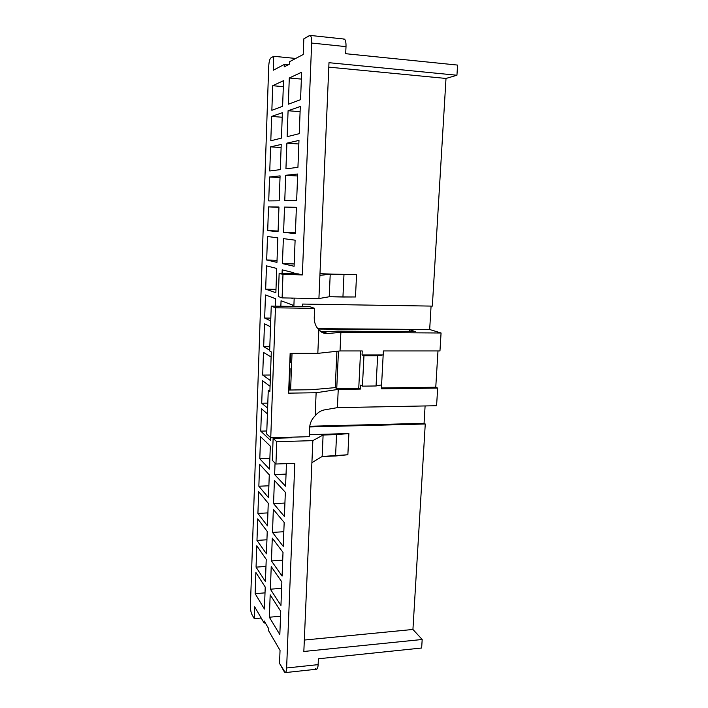 <?xml version="1.0" encoding="UTF-8"?>
<svg xmlns="http://www.w3.org/2000/svg" width="708" height="708" viewBox="0 0 708 708"><rect width="100%" height="100%" fill="white"/><g stroke="black" fill="none" stroke-linecap="round" stroke-linejoin="round"><path stroke-width="1.06" d="M266.704 434.004L268.261 390.294L269.925 390.276L268.261 390.294L266.704 434.004L270.748 437.783L309.228 436.668L309.608 427.782C309.892 423.127 311.741 419.145 315.149 415.826C317.804 412.543 320.804 410.578 324.158 409.941L337.397 407.64L436.588 405.728L437.668 388.081L436.588 405.728L337.397 407.64L338.247 389.382L337.397 407.64L324.158 409.941C320.804 410.578 317.804 412.543 315.149 415.826L316.131 392.754L315.149 415.826C311.741 419.145 309.892 423.127 309.608 427.782L309.228 436.668L270.748 437.783L266.704 434.004M288.731 390.028L311.396 389.727L335.247 387.63L336.911 351.283L335.247 387.63L311.396 389.727L288.731 390.028M424.065 423.34L425.26 423.995L412.932 629.465L422.18 639.492L421.658 648.015L422.18 639.492L303.838 651.475L312.848 440.633L323.105 435.013L348.885 433.544L347.867 454.748L322.149 456.474L311.901 462.669L303.838 651.475L422.18 639.492L412.932 629.465L425.26 423.995L309.661 426.951L425.26 423.995L424.065 423.34L309.741 426.243L424.065 423.34L425.101 405.95L424.065 423.34M343.699 39.152C345.3 38.896 346.07 41.391 346.008 46.631L345.69 53.702L457.572 65.083L456.943 75.243L446.005 78.446L432.34 306.113L446.005 78.446L328.804 67.136L446.005 78.446L456.943 75.243L457.572 65.083L345.69 53.702L346.008 46.631L311.653 43.055C311.706 37.745 311.007 35.232 309.555 35.515L303.829 38.834L303.219 54.498L289.696 61.605L289.607 64.083L284.227 66.862L284.315 64.437L273.244 70.26L273.722 56.286L270.766 58.003C269.651 59.136 268.96 62.03 268.695 66.676L250.446 605.021C250.411 609.075 250.853 612.137 251.765 614.199L254.269 618.642L254.685 606.827L264.102 623.013L264.181 620.96L268.739 628.748L268.659 630.828L280.041 650.378L279.536 663.369L284.289 671.777C285.528 673.458 286.298 672.193 286.616 667.989L294.811 463.315L275.943 464.023L272.315 460.333L275.943 464.023L276.775 441.721L312.848 440.633L276.775 441.721L273.12 438.332L276.775 441.721L275.943 464.023L294.811 463.315L286.616 667.989L318.131 664.635L318.396 658.776L421.658 648.015L318.396 658.776L318.131 664.635C317.786 668.812 316.927 670.069 315.556 668.414M431.075 306.095L429.676 329.503L441.066 332.999L439.96 350.947L441.066 332.999L340.884 332.362L340.026 350.938L362.248 350.947L362.045 354.938L383.178 354.912L383.382 350.947L439.96 350.947L383.382 350.947L381.382 388.816L381.585 384.895L376.063 385.975L362.434 386.143L363.956 355.779L362.045 354.938L362.248 350.947L340.026 350.938L340.884 332.362L327.538 333.521C324.167 333.76 321.264 332.53 318.839 329.831C315.671 326.476 314.14 322.397 314.246 317.582L314.635 308.369L275.447 307.803L270.748 437.783L275.447 307.803L271.252 306.086L309.856 306.67L271.252 306.086L269.659 350.938L271.252 306.086L275.447 307.803L314.635 308.369L309.856 306.67L314.635 308.369L314.246 317.582C314.14 322.397 315.671 326.476 318.839 329.831L317.821 353.354L318.839 329.831L322.574 332.671L327.538 333.521L340.884 332.362L441.066 332.999L429.676 329.503L317.786 328.654L429.676 329.503L431.075 306.095M437.986 350.947L435.765 387.241L437.668 388.081L381.382 388.816L437.668 388.081L435.765 387.241L381.426 387.931L435.765 387.241L437.986 350.947M360.549 385.134L360.354 389.09L338.247 389.382L316.131 392.754L288.616 393.144L290.147 353.372L317.821 353.354L340.026 350.938L317.821 353.354L290.147 353.372L288.616 393.144L316.131 392.754L338.247 389.382L360.354 389.09L358.752 388.223L336.743 388.497L335.247 387.63L336.743 388.497L358.752 388.223L360.354 389.09L360.549 385.134L362.434 386.143L360.549 385.134M409.428 331.627L409.534 329.724L318.113 329.043L409.534 329.724L409.428 331.627M302.413 306.555L302.52 304.059L432.34 306.113L302.52 304.059L302.413 306.555M319.972 273.757L356.558 274.713L355.478 296.979L329.22 296.767L318.919 298.555L282.111 297.9L278.297 296.528L282.111 297.9L282.988 274.43L302.36 274.925L311.653 43.055L302.36 274.925L298.263 273.89L302.36 274.925L282.988 274.43L279.147 273.394L282.988 274.43L282.111 297.9L318.919 298.555L328.99 62.693L456.943 75.243L328.99 62.693L319.91 275.377L330.22 274.226L356.558 274.713L319.972 273.757M294.183 298.121L293.864 306.431L294.183 298.121M292.032 353.372L290.607 390.002L292.032 353.372M309.316 434.659L348.885 433.544L309.316 434.659M304.325 640.05L412.932 629.465L304.325 640.05M337.84 331.14L415.543 331.663L409.534 329.724L415.543 331.663L337.84 331.14L323.388 331.769L337.84 331.14M280.536 616.226L269.35 617.226L279.828 634.58L269.35 617.226L270.182 594.826L280.731 611.305L279.828 634.58L280.731 611.305L270.182 594.826L269.35 617.226L280.536 616.226M265.013 592.861L255.137 593.658L264.429 609.057L255.137 593.658L255.871 572.462L265.226 587.074L264.429 609.057L265.226 587.074L255.871 572.462L255.137 593.658L265.013 592.861M291.802 437.792L291.112 437.19L291.802 437.792L273.12 438.332L272.315 460.333L273.12 438.332L291.802 437.792M280.952 605.464L270.394 589.206L271.226 566.612L281.864 581.976L280.952 605.464L281.864 581.976L271.226 566.612L270.394 589.206L280.952 605.464M282.094 576.073L271.438 560.931L272.279 538.133L283.014 552.364L282.094 576.073L283.014 552.364L272.279 538.133L271.438 560.931L282.094 576.073M283.244 546.408L272.491 532.407L273.341 509.406L284.174 522.469L283.244 546.408L284.174 522.469L273.341 509.406L272.491 532.407L283.244 546.408M284.404 516.459L273.554 503.627L274.412 480.413L285.342 492.299L284.404 516.459L285.342 492.299L274.412 480.413L273.554 503.627L284.404 516.459M285.581 486.228L274.633 474.581L275.049 463.12L274.633 474.581L285.581 486.228L286.457 463.625L285.581 486.228M275.97 438.252L275.996 437.632L275.97 438.252M287.475 437.296L287.448 437.916L287.475 437.296M289.572 368.337L290.13 368.673L289.306 390.019L290.13 368.673L289.572 368.337M290.377 362.372L289.82 362.036L290.377 362.372L290.731 353.372L290.377 362.372M280.855 306.237L281.058 300.758L292.599 305.051L292.546 306.405L292.599 305.051L281.058 300.758L280.855 306.237M292.846 298.626L291.245 298.068L292.846 298.626L292.873 298.095L292.846 298.626M282.067 273.474L282.2 269.828L293.855 272.775L293.811 273.775L293.855 272.775L282.2 269.828L282.067 273.474M294.103 266.279L282.43 263.615L283.359 238.614L295.112 240.18L294.103 266.279L295.112 240.18L283.359 238.614L282.43 263.615L294.103 266.279M295.369 233.622L283.589 232.33L284.519 207.099L296.395 207.258L295.369 233.622L296.395 207.258L284.519 207.099L296.378 207.665L284.519 207.099L283.589 232.33L295.369 233.622M296.652 200.629L284.758 200.753L285.696 175.283L297.679 174.009L296.652 200.629L297.679 174.009L285.696 175.283L297.608 175.982L285.696 175.283L284.758 200.753L296.652 200.629M297.935 167.318L285.935 168.885L286.89 143.158L298.98 140.423L297.935 167.318L298.98 140.423L286.89 143.158L298.847 143.989L286.89 143.158L285.935 168.885L297.935 167.318M299.245 133.67L287.129 136.697L288.085 110.731L300.298 106.51L299.245 133.67L300.298 106.51L288.085 110.731L300.095 111.696L288.085 110.731L287.129 136.697L299.245 133.67M300.564 99.686L288.324 104.209L289.298 77.986L301.626 72.243L300.564 99.686L301.626 72.243L289.298 77.986L301.36 79.092L289.298 77.986L288.324 104.209L300.564 99.686M282.607 106.324L271.854 110.298L272.704 85.712L283.527 80.677L282.607 106.324L283.527 80.677L272.704 85.712L283.315 86.65L272.704 85.712L271.854 110.298L282.607 106.324M281.457 138.113L270.801 140.777L271.642 116.413L282.368 112.705L281.457 138.113L282.368 112.705L271.642 116.413L282.209 117.245L271.642 116.413L270.801 140.777L281.457 138.113M280.315 169.61L269.757 170.991L270.589 146.839L281.226 144.441L280.315 169.61L281.226 144.441L270.589 146.839L281.111 147.556L270.589 146.839L269.757 170.991L280.315 169.61M279.191 200.815L268.721 200.922L269.544 177L280.085 175.876L279.191 200.815L280.085 175.876L269.544 177L280.023 177.602L269.544 177L268.721 200.922L279.191 200.815M278.067 231.728L267.695 230.596L268.518 206.878L278.961 207.019L278.067 231.728L278.961 207.019L268.518 206.878L278.952 207.382L268.518 206.878L267.695 230.596L278.067 231.728M276.961 262.358L266.677 260.004L267.491 236.499L277.846 237.879L276.961 262.358L277.846 237.879L267.491 236.499L266.677 260.004L276.961 262.358M275.863 292.705L265.668 289.156L266.474 265.854L276.74 268.456L275.863 292.705L276.74 268.456L266.474 265.854L265.668 289.156L275.863 292.705M270.721 320.883L264.668 318.051L265.465 294.953L275.642 298.741L275.377 306.148L275.642 298.741L265.465 294.953L264.668 318.051L270.721 320.883M269.686 350.221L263.677 346.699L264.473 323.804L270.518 326.769L264.473 323.804L263.677 346.699L269.686 350.221M270.279 380.444L262.695 375.09L263.482 352.389L271.111 357.053L263.482 352.389L262.695 375.09L270.279 380.444M267.624 408.109L261.721 403.233L262.5 380.736L270.067 386.267L262.5 380.736L261.721 403.233L267.624 408.109M270.527 440.367L260.756 431.145L261.526 408.835L267.42 413.844L261.526 408.835L260.756 431.145L270.527 440.367L270.624 437.659L270.527 440.367M269.491 469.112L259.801 458.811L260.562 436.694L270.314 446.137L269.491 469.112L270.314 446.137L260.562 436.694L259.801 458.811L269.491 469.112M268.456 497.6L258.854 486.237L259.615 464.315L269.279 474.829L268.456 497.6L269.279 474.829L259.615 464.315L258.854 486.237L268.456 497.6M267.438 525.832L257.916 513.433L258.668 491.697L268.252 503.264L267.438 525.832L268.252 503.264L258.668 491.697L257.916 513.433L267.438 525.832M266.429 553.815L256.977 540.399L257.721 518.849L267.235 531.451L266.429 553.815L267.235 531.451L257.721 518.849L256.977 540.399L266.429 553.815M265.42 581.56L256.057 567.143L256.792 545.771L266.226 559.382L265.42 581.56L266.226 559.382L256.792 545.771L256.057 567.143L265.42 581.56M281.616 588.313L270.394 589.206L281.616 588.313M265.969 566.427L256.057 567.143L265.969 566.427M282.713 560.143L271.438 560.931L282.713 560.143M266.934 539.779L256.977 540.399L266.934 539.779M283.811 531.726L272.491 532.407L283.811 531.726M267.907 512.893L257.916 513.433L267.907 512.893M284.926 503.052L273.554 503.627L284.926 503.052M268.881 485.785L258.854 486.237L268.881 485.785M286.05 474.112L274.633 474.581L286.05 474.112M269.872 458.448L259.801 458.811L269.872 458.448M266.81 430.977L260.756 431.145L266.81 430.977M267.801 403.135L261.721 403.233L267.801 403.135M289.475 385.701L288.899 385.71L289.475 385.701M270.474 375.028L262.695 375.09L270.474 375.028M290.634 355.69L290.059 355.69L290.634 355.69M269.81 346.708L263.677 346.699L269.81 346.708M270.819 318.122L264.668 318.051L270.819 318.122M275.987 289.368L265.668 289.156L275.987 289.368M294.192 263.951L282.43 263.615L294.192 263.951M277.032 260.323L266.677 260.004L277.032 260.323M295.404 232.799L283.589 232.33L295.404 232.799M278.094 231.012L267.695 230.596L278.094 231.012M320.724 331.583L323.388 331.769L327.538 333.521L323.388 331.769L320.724 331.583M298.263 273.89L279.147 273.394L278.297 296.528L279.147 273.394L298.263 273.89M285.262 672.6L316.635 669.219C317.503 668.874 317.998 667.352 318.131 664.635L286.616 667.989C286.492 670.724 286.041 672.264 285.262 672.6L279.536 663.369L280.041 650.378L268.659 630.828L268.739 628.748L264.181 620.96L264.102 623.013L265.314 622.898L264.102 623.013L254.685 606.827L254.269 618.642L251.765 614.199C250.853 612.137 250.411 609.075 250.446 605.021L268.695 66.676C268.96 62.03 269.651 59.136 270.766 58.003L273.722 56.286L273.244 70.26L284.315 64.437L288.2 64.809L284.315 64.437L284.227 66.862L289.607 64.083L289.696 61.605L303.219 54.498L303.829 38.834L310.007 35.4C311.21 36.002 311.759 38.551 311.653 43.055L346.008 46.631C346.132 42.179 345.522 39.657 344.194 39.055L310.007 35.4M295.696 58.454L273.722 56.286L295.696 58.454M254.269 618.642L261.199 618.022L254.269 618.642M312.848 440.633L311.901 462.669L322.149 456.474L323.105 435.013L312.848 440.633M323.105 435.013L322.149 456.474L335.565 455.996L336.557 434.632L323.105 435.013M336.557 434.632L335.565 455.996L347.867 454.748L348.885 433.544L336.557 434.632M342.938 297.015L355.478 296.979L356.558 274.713L343.982 274.58L342.938 297.015L343.982 274.58L330.22 274.226L329.22 296.767L342.938 297.015M318.919 298.555L329.22 296.767L330.22 274.226L319.91 275.377L318.919 298.555M269.881 391.515L268.261 390.294L269.881 391.515L271.297 351.903L269.881 391.515M269.659 350.938L271.297 351.903L269.659 350.938M360.593 350.947L358.752 388.223L360.593 350.947M338.459 351.115L336.743 388.497L338.459 351.115M363.956 355.779L377.638 355.761L383.178 354.912L362.045 354.938L363.956 355.779L362.434 386.143L376.063 385.975L377.638 355.761L363.956 355.779M376.063 385.975L381.585 384.895L383.178 354.912L377.638 355.761L376.063 385.975"/></g></svg>
